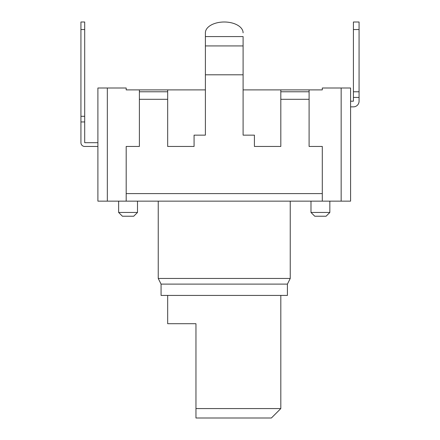 <?xml version="1.0" encoding="UTF-8"?>
<svg xmlns="http://www.w3.org/2000/svg" width="440" height="440" viewBox="0 0 440 440"><rect width="100%" height="100%" fill="white"/><g stroke="black" fill="none" stroke-linecap="round" stroke-linejoin="round"><path stroke-width="0.66" d="M167.673 89.887L126.187 89.887L126.187 88L97.9 88L97.9 201.141L350.587 201.141L350.587 88L322.3 88L322.3 89.887L309.1 89.887L309.1 91.773L280.814 91.773L280.814 146.46L254.414 146.46L254.414 135.141L243.1 135.141L243.1 74.8L205.387 74.8L205.387 135.141L194.073 135.141L194.073 146.46L167.673 146.46L167.673 89.887L205.387 89.887M128.073 201.141L126.187 201.141L126.187 146.46L139.387 146.46L139.387 91.773L167.673 91.773M243.1 89.887L309.1 89.887M243.1 32.841A18.86 10.841 180 0 0 224.24 22A18.86 10.841 180 0 0 205.387 32.841L205.387 36.569L243.1 36.569L243.1 45.925L205.387 45.925L205.387 74.8M322.3 201.141L322.3 146.46L309.1 146.46L309.1 91.773M139.387 89.887L139.387 91.773M205.387 36.569L205.387 45.925M243.1 74.8L243.1 45.925M280.814 89.887L280.814 91.773M97.9 146.46L84.7 146.46A3.773 3.773 0 0 1 80.927 142.687L80.927 29.541L84.7 29.541L84.7 22L80.927 22L80.927 29.541M353.414 29.541L359.073 29.541L359.073 22L353.414 22L353.414 101.2L350.587 101.2M97.9 142.687L84.7 142.687L84.7 29.541M84.7 121.941L80.927 121.941M84.7 116.287L80.927 116.287M350.587 106.86L353.414 106.86A5.66 5.66 0 0 0 359.073 101.2L359.073 29.541M353.414 91.773L359.073 91.773M353.414 97.427L359.073 97.427M118.641 201.141L118.641 212.46L137.5 212.46L137.5 201.141M118.641 212.46L122.413 216.227L133.727 216.227L137.5 212.46M310.986 201.141L310.986 212.46L329.841 212.46L329.841 201.141M310.986 212.46L314.76 216.227L326.073 216.227L329.841 212.46M161.073 284.114L161.073 295.427L287.414 295.427L287.414 284.114L161.073 284.114L158.24 278.46L290.241 278.46L290.241 201.141M167.673 295.427L167.673 323.714L195.96 323.714L195.96 418L195.96 408.573L280.814 408.573L280.814 295.427M280.814 408.573L271.387 418L195.96 418M341.159 201.141L341.159 88M309.1 99.314L280.814 99.314M126.187 193.6L322.3 193.6M167.673 99.314L139.387 99.314M107.327 88L107.327 201.141M158.24 278.46L158.24 201.141M287.414 284.114L290.241 278.46"/></g></svg>
